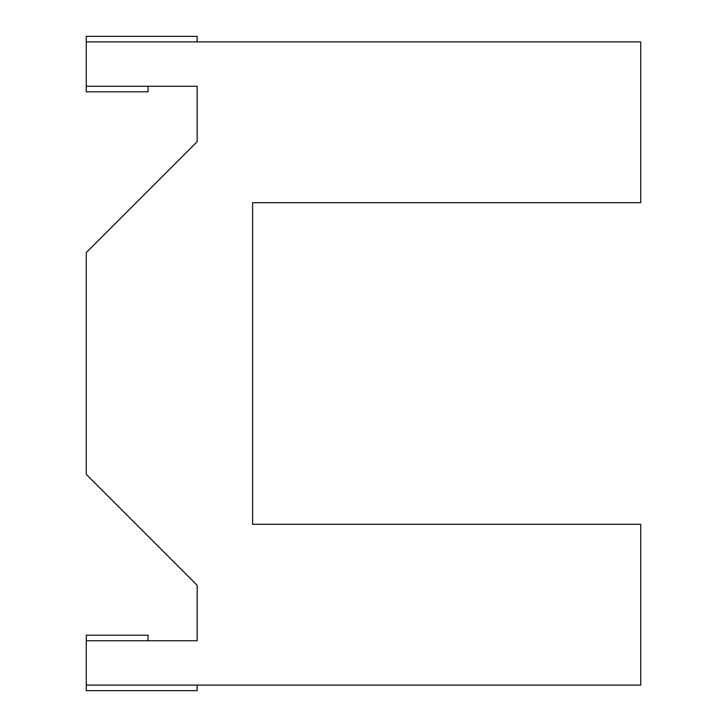 <?xml version="1.0" encoding="UTF-8"?>
<svg xmlns="http://www.w3.org/2000/svg" width="727" height="727" viewBox="0 0 727 727"><rect width="100%" height="100%" fill="white"/><g stroke="black" fill="none" stroke-linecap="round" stroke-linejoin="round"><path stroke-width="1.09" d="M197.153 685.107L197.153 690.65L86.259 690.65L86.259 640.741L197.153 640.741L197.153 585.299L86.259 474.395L86.259 252.605L197.153 141.701L197.153 86.259L86.259 86.259L86.259 41.893L640.741 41.893L640.741 202.697L252.605 202.697L252.605 524.303L640.741 524.303L640.741 685.107L86.259 685.107M86.259 41.893L86.259 36.35L197.153 36.35L197.153 41.893M148.09 86.259L148.09 91.802L86.259 91.802L86.259 86.259M86.259 640.741L86.259 635.198L148.09 635.198L148.09 640.741"/></g></svg>
